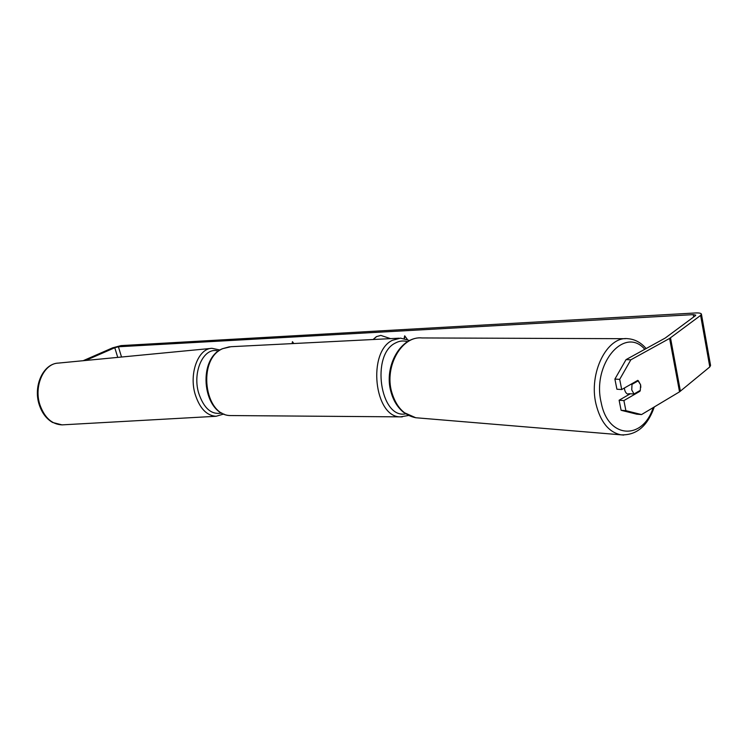 <?xml version="1.0" encoding="UTF-8"?>
<svg xmlns="http://www.w3.org/2000/svg" width="748" height="748" viewBox="0 0 748 748"><rect width="100%" height="100%" fill="white"/><g stroke="black" fill="none" stroke-linecap="round" stroke-linejoin="round"><path stroke-width="1.12" d="M390.521 338.629L380.844 335.413L376.431 336.628L373.093 339.517M640.812 387.361L640.625 384.818L637.801 380.358L621.71 389.54L616.913 389.231L614.893 379.086L626.039 359.62L665.178 338.077L695.406 315.693L695.762 315.114L693.246 314.637L118.408 346.763L114.781 347.726L85.618 360.48M292.122 343.613L292.449 341.677L293.786 343.528M407.38 339.452L404.696 335.815L404.088 338.47M626.039 359.62L630.845 359.807L669.61 338.423L700.614 315.404L701.409 314.067C700.951 313.169 698.987 312.804 695.528 312.963L121.045 345.604L112.611 347.839L83.14 360.714M630.274 393.794L619.11 400.236L623.897 400.582L625.898 410.671L641.532 414.579L679.539 391.83L709.805 366.922L710.563 365.435L701.446 314.244M619.11 400.236L621.111 410.287L625.898 410.671M641.532 414.579L636.744 414.177L621.111 410.287M630.845 359.807L619.69 379.358L621.71 389.54M619.69 379.358L614.893 379.086M623.897 400.582L639.923 391.288L640.288 390.344M638.783 391.223L639.923 391.288M376.627 336.525L373.299 339.508M292.431 343.594L292.692 342.014M404.92 336.114L404.359 338.526M624.384 388.006L624.599 389.577C625.272 392.354 626.562 393.925 628.46 394.29L628.881 394.308M632.013 384.36L631.742 389.904L634.024 393.972L640.325 390.325L640.597 384.818L638.343 380.751L632.013 384.36L630.854 384.313M637.184 380.704L638.343 380.751M634.024 393.972L628.647 393.71L629.554 394.205M63.3 424.808L62.028 424.873C51.949 424.387 44.59 417.749 39.962 404.949C33.538 386.062 43.917 363.266 58.438 363.089L211.039 348.418M220.034 350.036L212.002 348.325C198.37 348.278 188.833 373.243 195.116 394.131C199.632 408.277 206.626 415.664 216.097 416.281L223.886 413.971M221.819 412.971C211.609 415.159 203.886 408.53 198.669 393.074C192.012 371.158 204.307 346.062 218.416 351.149M693.246 314.637L693.667 316.984M118.408 346.763L121.531 357.02M114.781 347.726L117.735 357.385M669.61 338.423L679.539 391.83M670.498 337.853L680.409 391.223M700.614 315.404L709.805 366.922M402.228 416.879L400.498 416.86C374.224 417.496 367.165 351.738 392.504 340.256L400.498 338.133L409.67 340.536M407.548 341.705C403.462 340.424 399.451 340.845 395.514 342.967C370.653 354.468 380.19 419.245 405.65 413.84M398.993 338.208L230.945 346.707L222.811 348.624C197.117 358.834 204.036 416.047 230.711 415.561L232.619 415.57M623.72 435.074L620.859 434.822C608.769 432.185 600.476 421.937 595.997 404.07C588.433 373.028 607.096 335.936 627.937 338.704C634.949 339.274 641.017 342.565 646.141 348.577M644.785 349.316C624.524 325.52 591.631 364.183 601.252 402.92C608.152 438.954 642.794 440.469 653.191 407.595M654.313 406.921C647.488 426.248 636.333 435.551 620.859 434.822L415.748 417.739L403.593 412.363C397.534 407.398 393.308 400.526 390.924 391.737C383.584 366.352 400.806 335.927 421.909 337.946C401.798 335.684 384.248 366.296 391.681 392.008C396.075 406.828 404.098 415.402 415.748 417.739L418.693 417.982M216.097 416.281L62.028 424.873L52.575 422.461C46.404 418.852 41.972 412.971 39.27 404.827C32.94 386.23 43.094 363.537 58.438 363.089M229.533 346.773L222.371 348.736C196.331 359.386 203.073 415.617 230.711 415.561L400.498 416.86L408.52 415.477M421.909 337.946L625.496 338.694M628.46 394.29L629.339 394.327"/></g></svg>
